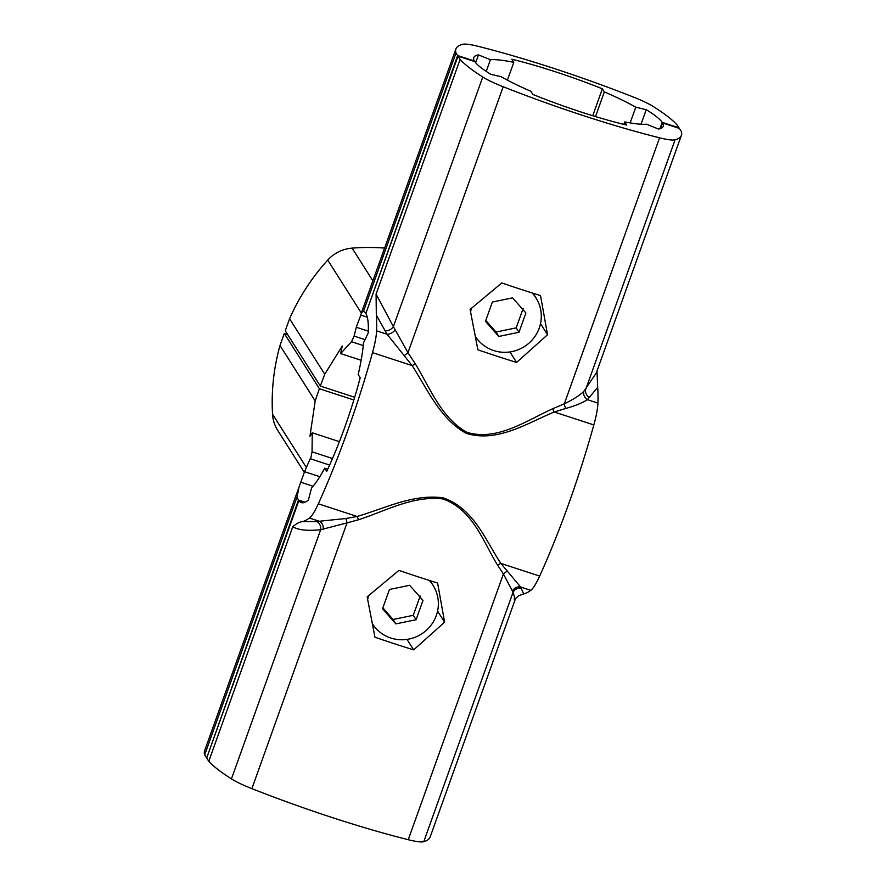 <?xml version="1.0" encoding="UTF-8"?>
<svg xmlns="http://www.w3.org/2000/svg" width="886" height="886" viewBox="0 0 886 886"><rect width="100%" height="100%" fill="white"/><g stroke="black" fill="none" stroke-linecap="round" stroke-linejoin="round"><path stroke-width="1.33" d="M304.43 502.473L298.848 500.645L206.693 758.017L208.786 761.318A215.387 31.896 19.7 0 0 231.445 778.894A35.894 5.316 -160.3 0 0 251.879 788.64A215.387 31.896 19.7 0 0 408.247 839.707A35.894 5.316 -160.3 0 0 423.763 841.7A215.387 31.896 19.7 0 0 430.109 837.137L515.109 599.733C514.644 599.346 515.929 597.972 518.975 595.625L523.692 593.919A215.387 39.815 -71.9 0 0 530.78 590.331L520.614 587.008L523.692 593.919M660.557 128.525L662.562 122.932L679.34 128.404L681.434 131.704A215.387 31.896 19.7 0 1 681.423 135.237A215.387 31.896 19.7 0 1 675.077 139.811A35.894 5.316 19.7 0 1 659.561 137.817A215.387 31.896 -160.3 0 1 503.193 86.75A35.894 5.316 19.7 0 1 482.759 77.004L393.384 326.635L376.074 294.108L460.1 59.428A215.387 31.896 19.7 0 0 482.759 77.004M298.848 500.645A114.87 21.231 -71.9 0 0 301.295 502.606A114.87 21.231 -71.9 0 0 308.383 500.069L311.628 487.721A88.666 16.391 -71.9 0 0 324.686 468.185L326.701 471.363A114.87 21.231 108.1 0 0 360.203 377.768L358.188 374.59A88.666 16.391 -71.9 0 0 363.504 342.849L368.255 332.87A114.87 21.231 -71.9 0 0 365.852 313.489L458.007 56.117L460.1 59.428M623.822 124.394L624.708 121.914L626.723 125.092A114.87 17.011 -160.3 0 1 532.829 94.425L530.814 91.247A88.666 13.135 19.7 0 1 501.21 76.75L490.755 74.269A114.87 17.011 19.7 0 1 474.785 61.599L458.007 56.117M624.708 121.914A88.666 13.135 19.7 0 0 646.57 124.217L658.519 129.057A114.87 17.011 19.7 0 0 663.226 126.321A114.87 17.011 19.7 0 0 662.562 122.932M597.02 370.968L597.662 387.304L587.429 399.697L597.917 403.119A35.894 6.634 108.1 0 1 593.841 424.937A215.387 39.815 -71.9 0 1 539.663 576.088A35.894 6.634 108.1 0 1 530.78 590.331M597.917 403.119A215.387 39.815 -71.9 0 0 597.662 387.304M208.786 761.318L292.779 526.727C296.334 523.626 299.523 521.932 302.359 521.632A215.387 39.815 -71.9 0 0 309.447 518.044A35.894 6.634 -71.9 0 0 318.329 503.802A215.387 39.815 -71.9 0 0 372.508 352.65A35.894 6.634 -71.9 0 0 376.583 330.832A215.387 39.815 -71.9 0 0 376.328 315.017L376.074 294.108M681.423 135.237L596.344 372.851L583.708 391.546A7.177 5.903 -128.6 0 0 587.429 399.697C582.013 403.075 574.77 405.998 565.689 408.479L554.204 411.99C527.403 423.098 497.245 442.922 466.435 433.409C440.42 419.355 427.783 389.862 412.145 365.597L387.071 334.266L376.328 315.017M583.708 391.546C579.045 395.798 572.589 399.885 564.327 403.783L552.809 408.712C526.716 420.385 497.445 441.45 466.9 432.346C441.427 418.004 430.064 388.179 415.324 363.814L407.959 352.717L393.384 326.635A7.177 5.172 -27.8 0 1 384.967 330.788M292.779 526.727C298.283 530.083 307.575 531.079 320.654 529.728A7.177 5.936 85.4 0 0 316.679 521.522L345.806 518.52L357.124 516.483C384.646 508.453 413.397 493.613 443.332 497.888C474.132 508.63 485.827 540.958 500.856 563.418L520.614 587.008A7.177 6.7 146.9 0 0 512.44 591.106L512.972 592.535C515.386 598.947 515.774 601.107 514.113 599.014M302.359 521.632L316.679 521.522M503.193 86.75L407.959 352.717A7.177 0.753 -38.5 0 1 404.105 355.707M231.445 778.894L320.654 529.728L347.024 522.895A7.177 1.827 79.9 0 0 345.806 518.52M251.879 788.64L347.024 522.895L358.531 519.75C385.399 511.089 413.341 495.252 443.033 498.973C473.357 509.882 483.523 542.664 497.622 565.179A7.177 3.478 151.2 0 1 500.856 563.418L539.663 576.088M358.531 519.75A7.177 1.573 70.3 0 0 357.124 516.483L318.329 503.802M497.622 565.179L503.403 573.962A7.177 3.921 141.1 0 1 507.39 571.282M367.169 596.876L374.955 637.233A215.387 31.896 19.7 0 0 413.673 649.881L444.617 622.171L437.606 583.032A215.387 31.896 19.7 0 1 398.888 570.385L367.169 596.876M470.089 309.435L477.875 349.793A215.387 31.896 19.7 0 0 516.593 362.44L547.537 334.731L540.526 295.592A215.387 31.896 -160.3 0 1 501.808 282.944L470.089 309.435M509.937 351.941L516.593 362.44M476.568 338.142L475.583 337.821M533.782 293.476L534.036 294.839M540.493 323.634L547.537 334.731M373.648 625.582L372.663 625.261M430.862 580.917L431.117 582.279M437.573 611.074L444.617 622.171M407.017 639.393L413.673 649.881M408.247 839.707L503.403 573.962L512.44 591.106M659.561 137.817L564.327 403.783A7.177 2.868 -108.6 0 0 565.689 408.479M675.077 139.811L585.69 389.441A7.177 6.113 -139.2 0 0 589.677 397.637M423.763 841.7L512.972 592.535A7.177 6.889 157.9 0 1 521.4 588.37M552.809 408.712A7.177 2.093 -116.9 0 0 554.204 411.99L593.841 424.937M415.324 363.814L412.145 365.597L372.508 352.65M327.72 469.17L324.686 468.185M511.82 59.24L513.791 62.341A88.666 13.135 -160.3 0 0 490.412 59.739L478.462 54.888A114.87 17.011 19.7 0 0 473.755 57.634A114.87 17.011 19.7 0 0 474.42 61.023L457.641 55.552L456.002 52.961A215.387 31.896 19.7 0 1 455.88 48.985A215.387 31.896 19.7 0 1 462.669 44.3A35.894 5.316 19.7 0 1 478.241 46.349A215.387 31.896 -160.3 0 1 632.859 96.84A35.894 5.316 19.7 0 1 653.303 106.553A215.387 31.896 -160.3 0 1 677.336 125.247L678.975 127.828L662.196 122.357A114.87 17.011 19.7 0 0 646.226 109.687L635.771 107.206A88.666 13.135 -160.3 0 0 604.341 91.911L602.369 88.81A114.87 17.011 19.7 0 0 511.82 59.24M507.412 80.161L513.791 62.341M486.237 71.401L490.412 59.739M595.514 116.564L604.341 91.911M630.145 122.91L635.771 107.206M592.734 115.723L602.369 88.81M646.226 109.687L641.01 124.228M659.915 128.736L662.196 122.357M365.996 313.079L457.641 55.552M367.269 317.188L360.823 315.084L356.283 327.233L354.123 336.082L365.021 339.648M360.823 315.084L361.433 312.758L363.548 311.163L456.002 52.961M365.486 312.913A114.87 21.231 -71.9 0 0 363.548 311.163M368.31 331.165L356.283 327.233M478.462 54.888L475.649 62.74M305.061 502.218L298.482 500.069L206.837 757.608M206.327 757.441L204.688 754.861L297.131 496.658L299.014 487.112L304.551 471.706L310.211 458.726L329.614 465.072M299.014 487.112L204.566 750.885A215.387 31.896 19.7 0 0 204.688 754.861M298.482 500.069A114.87 21.231 108.1 0 1 297.131 496.658M300.963 482.283L313.024 486.226M304.551 471.706L319.846 476.701M304.33 472.338L277.783 430.518A35.894 34.875 -32.4 0 1 272.545 414.205A215.387 209.251 -32.4 0 1 279.998 345.496L284.306 333.468L287.651 334.565M353.857 399.996L319.392 388.744L284.306 333.468M310.632 458.87L312.049 451.827L332.505 458.505M312.049 451.827L312.249 432.789L309.945 436.255L315.195 400.948L279.998 345.496M319.392 388.744A114.87 21.231 -71.9 0 0 315.195 400.948M339.404 441.66L312.249 432.789M354.677 397.282L320.344 386.063L285.259 330.788L289.567 318.761L324.763 374.213L342.262 346.016L340.612 353.569L351.476 341.73L354.145 336.093M361.344 313.046L327.72 260.085A215.387 209.251 147.6 0 0 289.567 318.761M327.72 260.085A35.894 34.875 -32.4 0 1 352.119 248.124A215.387 209.251 147.6 0 1 384.602 248.069M320.344 386.063A114.87 21.231 108.1 0 1 324.763 374.213M363.26 345.573L351.476 341.73M340.612 353.569L361.145 360.281M532.176 292.967A35.894 34.875 -32.4 0 1 535.986 297.906A35.894 34.875 -32.4 0 1 539.22 328.097A35.894 34.875 -32.4 0 1 509.417 352.019A35.894 34.875 -32.4 0 1 475.372 336.381A35.894 34.875 -32.4 0 1 475.273 336.226L475.372 336.381M470.599 312.038A35.894 34.875 -32.4 0 1 471.463 308.306M498.774 336.447L485.462 321.319L492.372 302.026L512.595 297.851L525.907 312.98L518.997 332.272L498.774 336.447L495.983 332.04L516.195 327.864L523.105 308.572M518.997 332.272L516.195 327.864M485.794 320.4L495.983 332.04M429.256 580.408A35.894 34.875 -32.4 0 1 433.066 585.358A35.894 34.875 -32.4 0 1 436.3 615.537A35.894 34.875 -32.4 0 1 406.497 639.459A35.894 34.875 -32.4 0 1 372.452 623.822A35.894 34.875 -32.4 0 1 372.364 623.678L372.452 623.822M367.679 599.479A35.894 34.875 -32.4 0 1 368.543 595.746M409.675 585.292L422.987 600.42L416.077 619.713L395.854 623.888L382.542 608.76L389.452 589.467L409.675 585.292M416.077 619.713L413.286 615.305L420.185 596.012M382.874 607.84L393.063 619.48L413.286 615.305M395.854 623.888L393.063 619.48M376.583 330.832L387.071 334.266A7.177 4.674 -33 0 0 395.023 329.924M323.224 529.307A7.177 5.515 87.5 0 0 319.613 521.367L309.447 518.044M272.545 414.205L306.301 467.387M372.873 280.818L352.119 248.124M361.433 312.758L455.88 48.985M535.986 297.906L533.029 293.244M433.066 585.358L430.109 580.684"/></g></svg>
